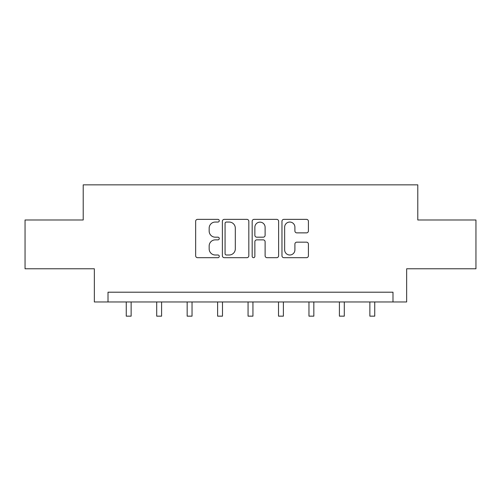 <?xml version="1.0" encoding="UTF-8"?>
<svg xmlns="http://www.w3.org/2000/svg" width="501" height="501" viewBox="0 0 501 501"><rect width="100%" height="100%" fill="white"/><g stroke="black" fill="none" stroke-linecap="round" stroke-linejoin="round"><path stroke-width="0.75" d="M219.269 220.709A1.34 1.34 0 0 0 217.929 219.363L197.569 219.363A1.916 1.916 0 0 0 195.653 221.279L195.653 255.767A1.916 1.916 0 0 0 197.569 257.683L217.929 257.683A1.34 1.34 0 0 0 219.269 256.343A1.34 1.34 0 0 0 217.929 255.003L215.292 255.003A6.131 6.131 0 0 1 209.161 248.872L209.161 245.997A6.131 6.131 0 0 1 215.292 239.866L217.929 239.866A1.34 1.34 0 0 0 219.269 238.526A1.34 1.34 0 0 0 217.929 237.186L215.292 237.186A6.131 6.131 0 0 1 209.161 231.055L209.161 228.18A6.131 6.131 0 0 1 215.292 222.049L217.929 222.049A1.34 1.34 0 0 0 219.269 220.709M306.493 232.871A1.916 1.916 0 0 0 308.409 230.955L308.409 221.279A1.916 1.916 0 0 0 306.493 219.363L283.885 219.363A1.916 1.916 0 0 0 281.969 221.279L281.969 255.767A1.916 1.916 0 0 0 283.885 257.683L306.493 257.683A1.916 1.916 0 0 0 308.409 255.767L308.409 244.081A1.916 1.916 0 0 0 306.493 242.165L296.817 242.165A1.916 1.916 0 0 0 294.901 244.081L294.901 249.88A5.123 5.123 0 0 1 289.778 255.003A5.123 5.123 0 0 1 284.649 249.88L284.649 227.172A5.123 5.123 0 0 1 289.778 222.049A5.123 5.123 0 0 1 294.901 227.172L294.901 230.955A1.916 1.916 0 0 0 296.817 232.871L306.493 232.871M392.991 301.965L406.655 301.965L406.655 268.78L475.95 268.78L475.95 219.983L417.784 219.983L417.784 184.844L83.216 184.844L83.216 219.983L25.05 219.983L25.05 268.78L94.345 268.78L94.345 301.965L392.991 301.965L392.991 292.202L108.009 292.202L108.009 301.965M248.822 221.279A1.916 1.916 0 0 0 246.905 219.363L224.298 219.363A1.916 1.916 0 0 0 222.381 221.279L222.381 255.767A1.916 1.916 0 0 0 224.298 257.683L246.905 257.683A1.916 1.916 0 0 0 248.822 255.767L248.822 221.279M254.095 219.363L276.702 219.363A1.916 1.916 0 0 1 278.619 221.279L278.619 255.767A1.916 1.916 0 0 1 276.702 257.683L267.027 257.683A1.916 1.916 0 0 1 265.11 255.767L265.11 241.783A1.916 1.916 0 0 0 263.194 239.866L256.775 239.866A1.916 1.916 0 0 0 254.859 241.783L254.859 256.343A1.34 1.34 0 0 1 253.519 257.683A1.34 1.34 0 0 1 252.178 256.343L252.178 221.279A1.916 1.916 0 0 1 254.095 219.363M226.408 222.049A1.34 1.34 0 0 0 225.068 223.39L225.068 253.663A1.34 1.34 0 0 0 226.408 255.003L229.182 255.003A6.131 6.131 0 0 0 235.313 248.872L235.313 228.18A6.131 6.131 0 0 0 229.182 222.049L226.408 222.049M265.11 227.266A5.123 5.123 0 0 0 259.981 222.143A5.123 5.123 0 0 0 254.859 227.266L254.859 235.27A1.916 1.916 0 0 0 256.775 237.186L263.194 237.186A1.916 1.916 0 0 0 265.11 235.27L265.11 227.266M126.258 301.965L126.258 316.156L131.137 316.156L131.137 301.965M156.707 301.965L156.707 316.156L161.591 316.156L161.591 301.965M187.161 301.965L187.161 316.156L192.04 316.156L192.04 301.965M217.609 301.965L217.609 316.156L222.488 316.156L222.488 301.965M248.058 301.965L248.058 316.156L252.942 316.156L252.942 301.965M278.512 301.965L278.512 316.156L283.391 316.156L283.391 301.965M308.96 301.965L308.96 316.156L313.839 316.156L313.839 301.965M339.409 301.965L339.409 316.156L344.293 316.156L344.293 301.965M369.863 301.965L369.863 316.156L374.742 316.156L374.742 301.965"/></g></svg>
